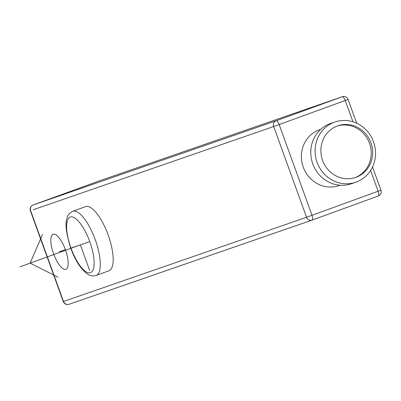 <?xml version="1.0" encoding="UTF-8"?>
<svg xmlns="http://www.w3.org/2000/svg" width="401" height="401" viewBox="0 0 401 401"><rect width="100%" height="100%" fill="white"/><g stroke="black" fill="none" stroke-linecap="round" stroke-linejoin="round"><path stroke-width="0.6" d="M108.927 270.795A34.145 11.454 -110 0 0 108.987 270.775A34.145 11.454 -110 0 0 108.1 234.861A34.145 11.454 -110 0 0 85.684 206.585A34.145 11.454 -110 0 0 85.629 206.605A34.145 11.454 -110 0 0 85.573 206.63M53.579 253.838A18.667 6.261 -110 0 0 65.879 269.332A18.667 6.261 -110 0 0 65.413 249.743A18.667 6.261 -110 0 0 53.112 234.249A18.667 6.261 -110 0 0 53.579 253.838M320.775 129.297L319.757 129.648A29.594 27.875 70.9 0 0 303.251 167.147A29.594 27.875 70.9 0 0 339.131 185.573L340.148 185.222M334.89 121.999L330.559 123.498A31.869 30.02 70.9 0 0 312.78 163.879A31.869 30.02 70.9 0 0 351.421 183.723L355.752 182.224A31.869 30.02 -109.1 0 1 317.111 162.38A31.869 30.02 -109.1 0 1 334.89 121.999A31.869 30.02 -109.1 0 1 373.531 141.844A31.869 30.02 -109.1 0 1 355.752 182.224M322.584 160.415A27.313 25.734 70.9 0 0 355.707 177.422A27.313 25.734 70.9 0 0 370.945 142.811A27.313 25.734 70.9 0 0 337.822 125.804A27.313 25.734 70.9 0 0 322.584 160.415M337.106 126.064A27.313 25.734 -109.1 0 1 369.501 143.312A27.313 25.734 -109.1 0 1 354.98 177.663M59.493 251.793L65.378 249.648M80.38 244.856L89.679 270.54M71.719 247.853L89.037 241.853M80.501 244.81L30.125 263.146L58.025 277.216M42.526 234.41L30.125 263.146L20.05 266.81M312.003 220.134L69.087 304.279A4.551 4.291 70.9 0 1 69.027 304.299A4.551 4.551 0 0 1 63.258 301.547L63.508 301.467A4.551 4.291 70.9 0 0 69.027 304.299L312.063 220.109A4.551 4.551 0 0 0 312.133 220.089A4.551 1.529 70 0 1 312.123 220.089A4.551 4.291 -109.1 0 1 312.063 220.109A4.551 4.291 -109.1 0 1 306.544 217.277L312.018 215.312A4.551 1.529 70 0 1 312.133 220.089L378.228 196.029A4.551 1.529 -110 0 0 378.228 196.029L312.138 220.084M356.71 123.232L348.098 99.453L279.166 124.561L312.018 215.312L380.95 190.204A4.551 4.551 0 0 1 378.228 196.029A4.551 1.529 -110 0 0 378.113 191.252L370.584 170.46M99.353 180.866A4.551 4.291 70.9 0 0 99.293 180.891A4.551 4.291 70.9 0 0 99.232 180.911A4.551 1.529 -110 0 0 99.227 180.911L33.138 204.966A4.551 1.529 70 0 1 33.138 204.966A4.551 1.529 70 0 1 33.133 204.971A4.551 4.291 70.9 0 0 30.656 210.715L63.508 301.467L306.544 217.277L273.693 126.526L33.243 209.748M273.693 126.526A4.551 4.291 -109.1 0 1 276.174 120.776A4.551 1.529 70 0 1 279.166 124.561L273.693 126.526M63.258 301.547L30.406 210.796A4.551 4.551 0 0 1 33.133 204.971L276.174 120.776L342.269 96.721L99.232 180.911A4.551 1.529 -110 0 0 99.217 180.916M352.965 121.784L345.261 100.501A4.551 1.529 -110 0 0 342.269 96.721A4.551 4.291 -109.1 0 1 342.329 96.701L99.293 180.891A4.551 4.551 0 0 0 99.227 180.911L33.133 204.971M85.629 206.605L72.731 211.302A34.145 11.454 70 0 1 72.787 211.282A34.145 11.454 70 0 1 73.182 211.167A34.145 11.454 70 0 1 95.408 240.124A34.145 11.454 70 0 1 96.09 275.472A34.145 11.454 70 0 1 96.034 275.492M90.451 272.68A29.594 9.925 70 0 1 70.997 248.104A29.594 9.925 70 0 1 70.31 217.031A29.594 9.925 70 0 1 89.759 241.602A29.594 9.925 70 0 1 90.451 272.68M380.95 190.204L372.529 166.946M348.098 99.453A4.551 4.551 0 0 0 342.329 96.701M72.731 211.302C69.689 212.781 67.824 214.906 67.127 217.683C64.882 223.212 66.085 233.357 70.726 248.124C75.413 260.856 81.082 269.552 87.734 274.209C89.994 275.838 92.741 276.274 95.974 275.512L108.987 270.775"/></g></svg>
